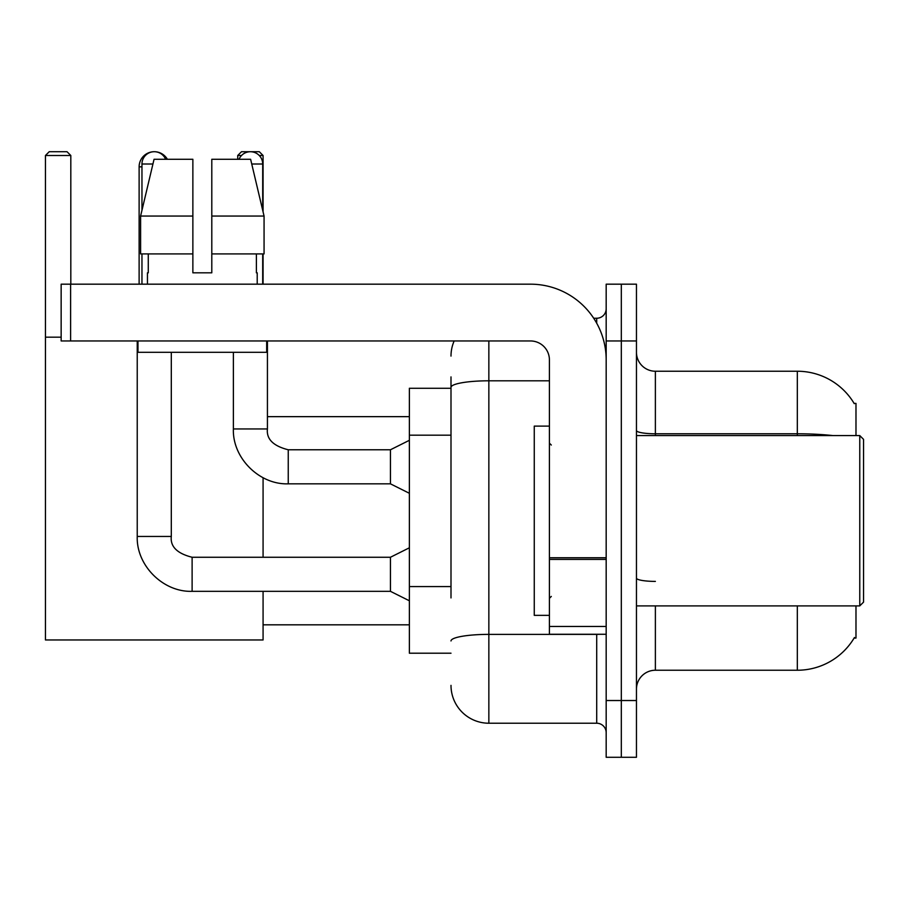 <?xml version="1.0" encoding="UTF-8"?>
<svg xmlns="http://www.w3.org/2000/svg" width="909" height="909" viewBox="0 0 909 909"><rect width="100%" height="100%" fill="white"/><g stroke="black" fill="none" stroke-linecap="round" stroke-linejoin="round"><path stroke-width="1.36" d="M855.983 435.57L855.983 403.403L854.119 403.403M855.983 605.894L855.983 638.061L854.119 638.061L854.449 637.504A66.232 66.232 0 0 1 797.318 670.24A66.232 66.232 0 0 0 854.119 638.061M451 423.821L451 376.905L451 388.268L409.368 388.268L409.368 653.207L451 653.207M655.378 605.894L655.378 670.24A18.93 18.93 0 0 0 636.459 689.158A18.93 18.93 0 0 1 655.378 670.24L797.318 670.24L797.318 605.894M621.313 700.521L621.313 757.288L636.459 757.288L636.459 700.521L621.313 700.521L621.313 757.288L606.178 757.288L606.178 700.521L621.313 700.521L621.313 340.955L621.313 700.521M606.178 700.521L606.178 284.176L621.313 284.176L621.313 340.955L621.313 284.176L636.459 284.176L636.459 700.521M832.803 435.57A66.232 11.499 180 0 0 797.318 433.786L797.318 371.236A66.232 66.232 0 0 1 854.255 403.641A66.232 66.232 0 0 0 797.318 371.236L655.378 371.236A18.93 18.93 0 0 1 636.459 352.306A18.93 18.93 0 0 0 655.378 371.236L655.378 435.57M451 597.929L451 376.905M488.849 340.955L488.849 723.223L596.713 723.223L596.713 634.277M593.702 318.241L596.713 318.241A9.465 9.465 0 0 0 606.178 308.787M606.178 732.688A9.465 9.465 0 0 0 596.713 723.223M451 356.089A37.848 37.848 0 0 1 454.159 340.955M488.849 723.223A37.848 37.848 0 0 1 451 685.375M211.797 272.825L192.867 272.825L211.797 272.825L192.867 272.825L211.797 272.825L211.797 159.28L250.623 159.28L264.065 216.058L264.065 253.906L211.797 253.906M241.521 155.496L237.726 155.496L241.51 151.712L259.292 151.712L263.076 155.496L263.076 211.888L264.065 216.058L211.797 216.058M139.122 284.176L139.122 166.847A15.135 15.135 0 0 1 154.269 151.712A12.306 12.306 0 0 1 165.62 159.28M167.381 159.28A15.135 15.135 0 0 0 154.269 151.712A12.306 12.306 0 0 0 141.963 164.006L141.963 210.286M263.076 591.327L263.076 639.959L45.45 639.959L45.45 155.496L49.234 151.712L67.027 151.712L70.811 155.496L45.45 155.496M70.811 284.176L70.811 155.496M45.45 337.171L61.153 337.171M263.076 557.262L263.076 477.725M263.076 253.906L263.076 284.176M263.076 155.496L259.281 155.496M237.726 155.496L237.726 159.28M409.368 600.781L390.438 591.327L390.438 557.262L409.368 547.797M137.236 340.955L137.236 536.446L171.301 536.446L171.301 352.306M141.963 253.906L141.963 284.176M239.044 159.28A12.306 12.306 0 0 1 262.701 164.006L262.701 210.286M409.368 493.292L390.438 483.838L390.438 449.773L409.368 440.308M233.374 352.306L233.374 428.957L267.428 428.957L267.428 340.955M262.701 253.906L262.701 284.176M606.178 634.277L549.411 634.277L549.411 557.751L606.178 557.751L606.178 359.873A75.697 75.697 0 0 0 530.481 284.176L70.618 284.176L70.618 340.955L530.481 340.955A18.93 18.93 0 0 1 549.411 359.873L549.411 557.751M70.618 340.955L61.153 340.955L61.153 284.176L70.618 284.176M192.867 216.058L192.867 253.906L192.867 216.058L140.6 216.058L154.053 159.28L192.867 159.28L192.867 272.825M147.451 272.825L148.269 272.825L147.451 272.825L147.451 284.176M257.213 272.825L256.395 272.825L257.213 272.825L257.213 284.176M256.395 253.906L256.395 272.825M148.269 272.825L148.269 253.906M137.986 340.955L137.986 352.306L266.678 352.306L266.678 340.955M192.867 253.906L140.6 253.906L140.6 216.058L154.053 159.28M264.065 253.906L264.065 216.058L250.623 159.28M859.766 435.57L863.55 439.365L863.55 602.11L859.766 605.894L859.766 435.57L636.459 435.57M549.411 426.116L534.265 426.116L534.265 615.359L549.411 615.359M451 435.184L409.368 435.184M451 586.578L409.368 586.578M797.318 435.57L797.318 433.786L655.378 433.786A18.93 3.284 -0 0 1 636.459 430.502M636.459 340.955L606.178 340.955M655.378 581.396A18.93 3.284 0 0 1 636.459 578.113M600.008 634.277A9.465 1.648 0 0 1 596.713 634.38L488.849 634.38A37.848 6.568 180 0 0 451 640.959M451 387.37A37.848 6.568 180 0 1 488.849 380.803L549.411 380.803M596.713 323.229L596.713 318.241M141.963 166.847L139.122 166.847M390.438 591.327L192.117 591.327L192.117 557.262C177.096 553.479 170.153 546.536 171.301 536.446M141.963 164.006L152.928 164.006M390.438 483.838L288.244 483.838L288.244 449.773L390.438 449.773M251.748 164.006L262.701 164.006M606.178 559.399L549.411 559.399M549.411 626.46L606.178 626.46M263.076 624.824L409.368 624.824M267.428 416.652L409.368 416.652M390.438 557.262L192.117 557.262M137.236 536.446C136.202 565.409 163.143 592.361 192.117 591.327M233.374 428.957C232.34 457.92 259.281 484.872 288.244 483.838M267.428 428.957C266.292 439.047 273.223 445.989 288.244 449.773M636.459 605.894L859.766 605.894M551.297 445.035L549.411 443.149M551.297 596.429L549.411 598.327"/></g></svg>
